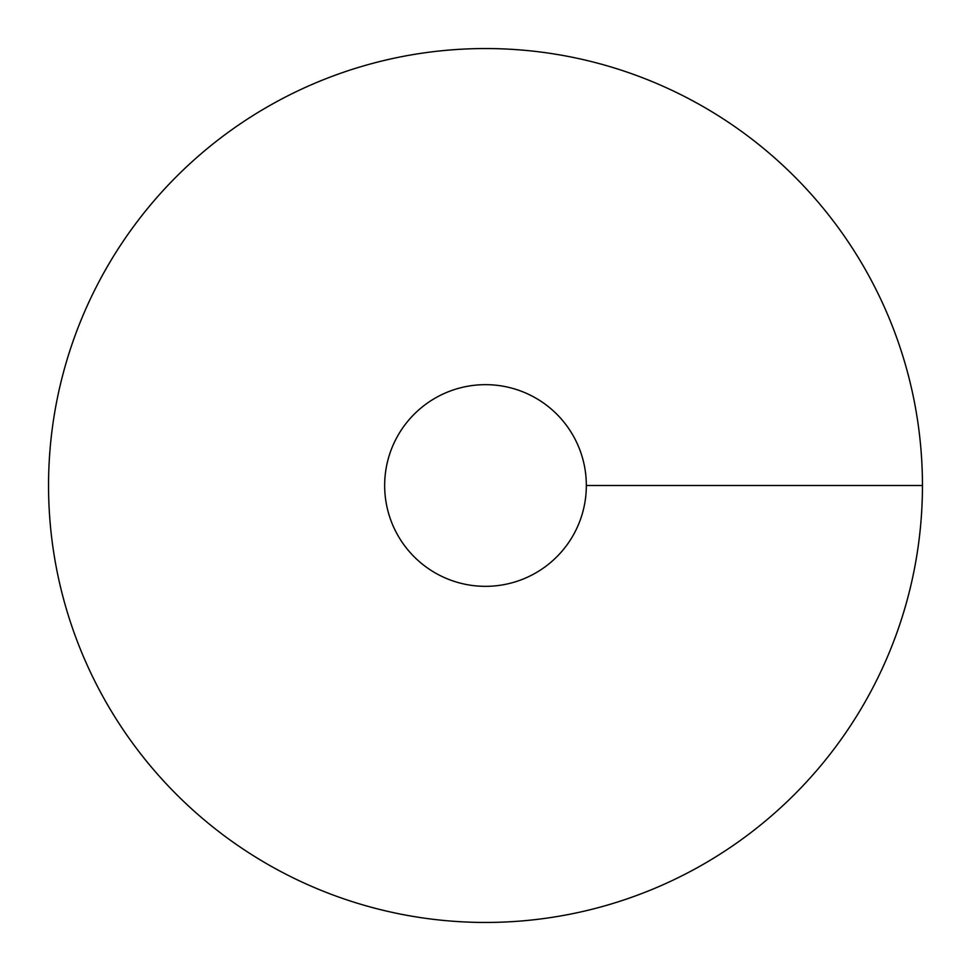 <?xml version="1.0" encoding="UTF-8"?>
<svg xmlns="http://www.w3.org/2000/svg" width="971" height="971" viewBox="0 0 971 971"><rect width="100%" height="100%" fill="white"/><g stroke="black" fill="none" stroke-linecap="round" stroke-linejoin="round"><path stroke-width="1.46" d="M485.5 922.45A436.95 436.95 0 0 0 863.911 267.025A436.95 436.95 0 0 0 107.089 267.025A436.95 436.95 0 0 0 485.5 922.45M485.5 586.338A100.838 100.838 0 0 0 572.829 435.081A100.838 100.838 0 0 0 398.171 435.081A100.838 100.838 0 0 0 485.5 586.338M922.45 485.5L586.338 485.5"/></g></svg>
